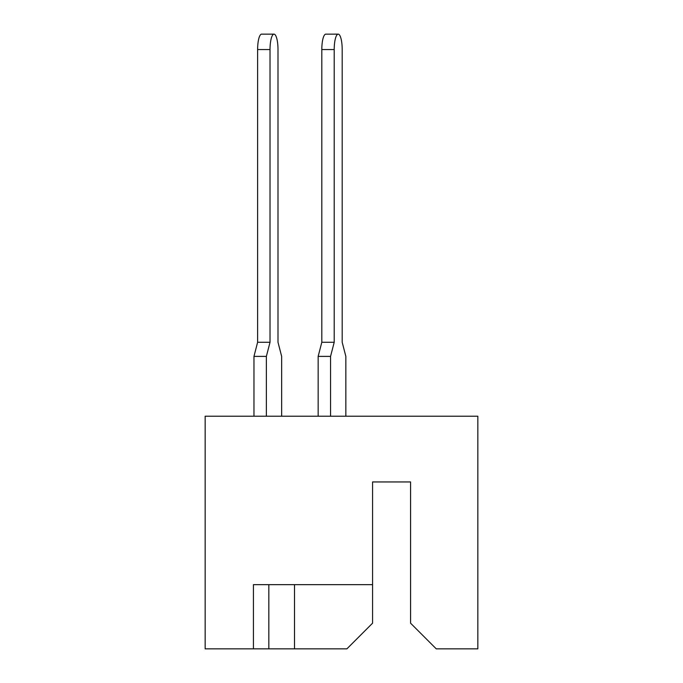 <?xml version="1.0" encoding="UTF-8"?>
<svg xmlns="http://www.w3.org/2000/svg" width="683" height="683" viewBox="0 0 683 683"><rect width="100%" height="100%" fill="white"/><g stroke="black" fill="none" stroke-linecap="round" stroke-linejoin="round"><path stroke-width="1.02" d="M280.132 584.657L268.837 584.657L268.837 648.85L346.896 648.85L372.568 623.169L372.568 584.657L253.427 584.657L253.427 648.85L268.837 648.85M372.568 584.657L372.568 481.95L410.568 481.95L410.568 623.169L436.249 648.85L477.844 648.85L477.844 416.22L205.156 416.22L205.156 648.85L253.427 648.85M294.51 584.657L294.51 648.85M345.846 416.22L345.846 356.389L342.192 342.268L342.192 49.56A15.41 3.987 90 0 0 338.196 34.15A15.41 3.987 90 0 0 334.209 49.56L334.209 342.268L330.555 356.389L330.555 416.22M274.011 34.15A15.41 3.987 90 0 0 270.024 49.56L257.619 49.56A15.41 3.987 -90 0 1 261.606 34.15L274.011 34.15A15.41 3.987 90 0 1 277.998 49.56L277.998 342.268L277.998 49.56L277.998 342.268L277.998 49.56L277.998 342.268L277.998 49.56L277.998 342.268L277.998 49.56L277.998 342.268L277.998 49.56L277.998 342.268L277.998 49.56L277.998 342.268L277.998 49.56L277.998 342.268L277.998 49.56L277.998 342.268L277.998 49.56L277.998 342.268L281.652 356.389L281.652 416.22M334.209 49.56L321.813 49.56A15.41 3.987 -90 0 1 325.8 34.15L338.196 34.15M330.555 356.389L318.158 356.389L318.158 416.22M318.158 356.389L321.813 342.268L334.209 342.268M321.813 49.56L321.813 342.268M270.024 49.56L270.024 342.268L266.37 356.389L266.37 416.22M266.37 356.389L253.965 356.389L253.965 416.22M277.998 49.56L277.998 342.268M253.965 356.389L257.619 342.268L270.024 342.268M257.619 49.56L257.619 342.268"/></g></svg>
